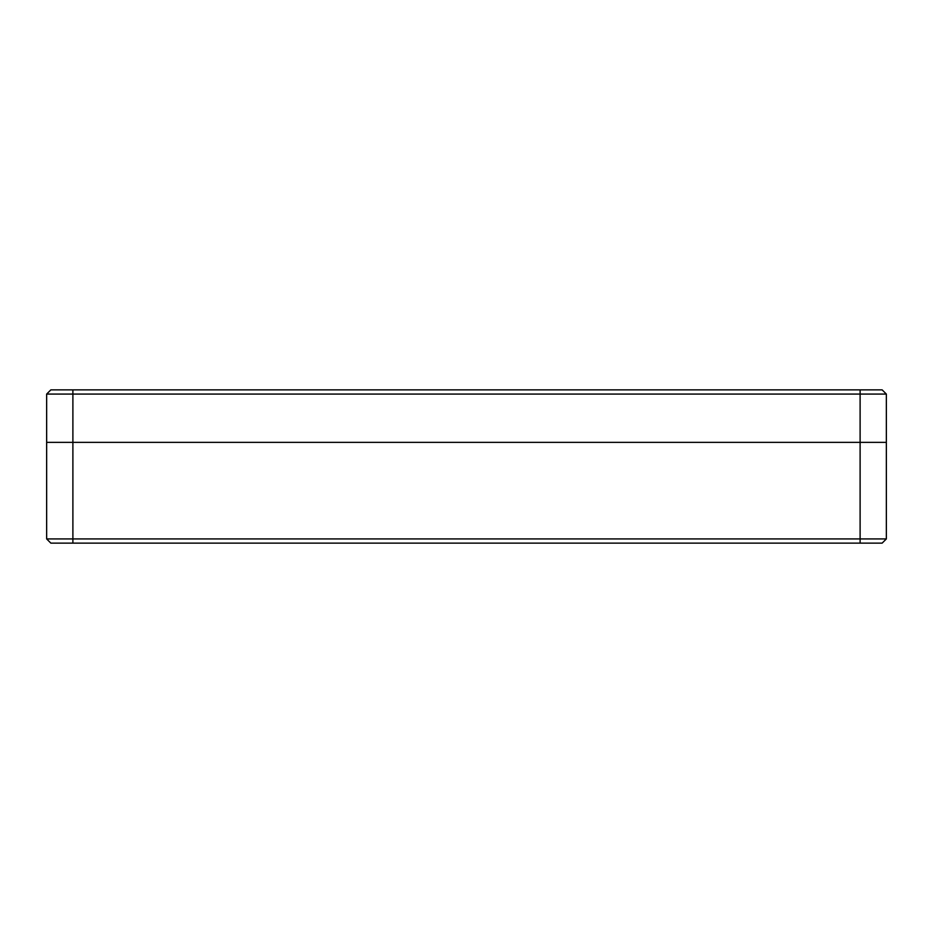 <?xml version="1.0" encoding="UTF-8"?>
<svg xmlns="http://www.w3.org/2000/svg" width="933" height="933" viewBox="0 0 933 933"><rect width="100%" height="100%" fill="white"/><g stroke="black" fill="none" stroke-linecap="round" stroke-linejoin="round"><path stroke-width="1.4" d="M46.65 538.924L886.35 538.924L882.151 543.123L50.849 543.123L46.65 538.924L46.65 442.359L886.35 442.359L860.109 442.359L860.109 543.123M72.891 543.123L72.891 442.359L46.65 442.359L46.65 394.076L72.891 394.076L72.891 442.359L860.109 442.359L860.109 394.076L886.35 394.076L882.151 389.877L860.109 389.877L860.109 394.076L72.891 394.076L72.891 389.877L860.109 389.877M886.35 394.076L886.35 538.924M72.891 389.877L50.849 389.877L46.65 394.076"/></g></svg>
